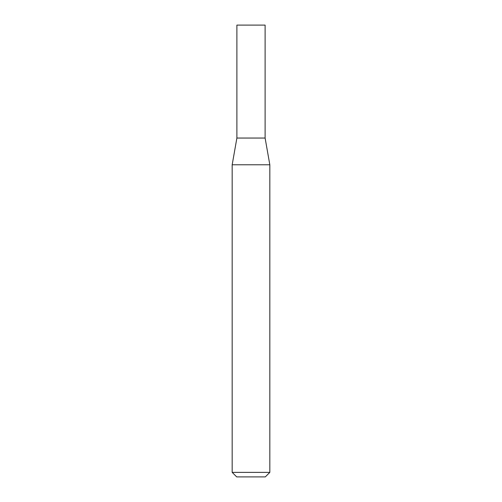 <?xml version="1.0" encoding="UTF-8"?>
<svg xmlns="http://www.w3.org/2000/svg" width="502" height="502" viewBox="0 0 502 502"><rect width="100%" height="100%" fill="white"/><g stroke="black" fill="none" stroke-linecap="round" stroke-linejoin="round"><path stroke-width="0.75" d="M236.888 138.05L265.112 138.05L265.112 25.1L236.888 25.1L236.888 138.05L232.175 164.775L269.825 164.775L265.112 138.05M269.825 472.382L265.307 476.9L236.693 476.9L232.175 472.382L269.825 472.382L269.825 164.775M232.175 472.382L232.175 164.775"/></g></svg>

